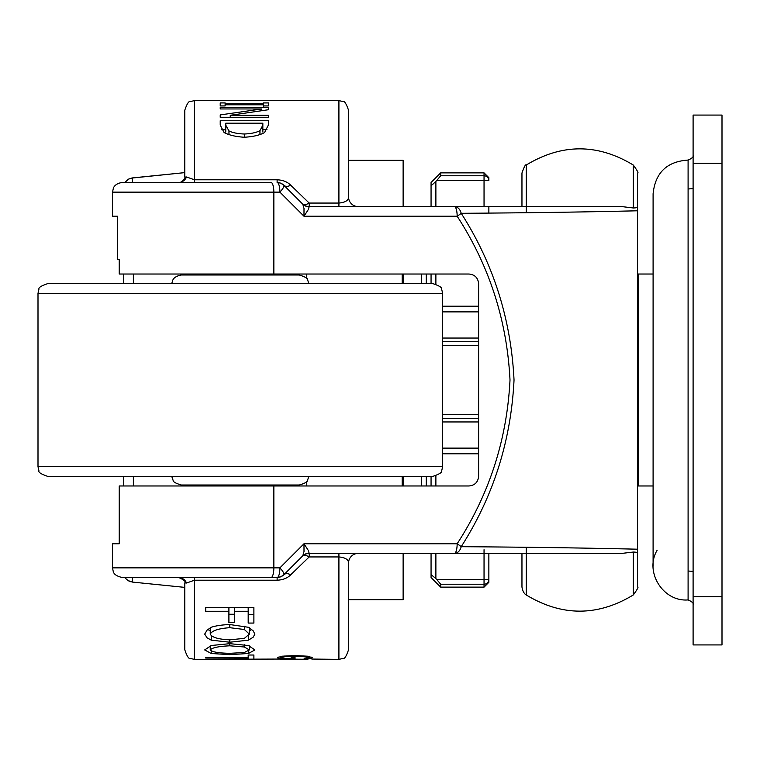 <?xml version="1.0" encoding="UTF-8"?>
<svg xmlns="http://www.w3.org/2000/svg" width="760" height="760" viewBox="0 0 760 760"><rect width="100%" height="100%" fill="white"/><g stroke="black" fill="none" stroke-linecap="round" stroke-linejoin="round"><path stroke-width="1.14" d="M442.624 466.706L38 466.706L38.95 470.877C38.323 472.321 41.211 474.145 47.633 476.339L432.981 476.339C439.403 474.145 442.301 472.321 441.674 470.877L442.624 466.706L442.624 293.293L441.636 289.056C442.206 287.603 439.327 285.798 432.981 283.66L47.633 283.66C41.296 285.798 38.408 287.603 38.978 289.056L38 293.293L442.624 293.293M402.809 476.339L240.312 476.339M240.312 274.987L181.364 274.987C172.729 276.64 172.748 280.953 172.605 280.611L171.807 283.413L308.816 283.413L307.601 279.813C307.876 278.397 305.092 276.792 299.26 274.987L240.312 274.987M196.479 274.987L299.26 274.987M240.312 485.013L299.26 485.013C304.808 483.408 307.553 481.859 307.496 480.367L308.816 476.587L171.807 476.587L173.128 480.367C173.071 481.859 175.816 483.408 181.364 485.013L240.312 485.013M179.379 577.495L182.466 577.495M207.166 182.505L204.089 182.505M226.204 182.505L271.073 182.505A9.633 2.774 90 0 1 273.847 192.137L112.528 192.137L112.528 216.23L117.42 216.23L117.42 259.578L119.234 259.578L119.234 274.027L468.977 274.027C474.81 274.607 478.021 277.818 478.61 283.66L478.61 476.339C478.021 482.182 474.81 485.393 468.977 485.972L119.234 485.972L119.234 543.77L112.528 543.77L112.528 567.862L113.23 571.472C113.686 571.339 112.585 575.253 122.16 577.495L277.124 577.495L122.16 577.495M278.426 658.331L277.438 657.723L281.837 656.222L294.984 655.528L307.8 656.222L312.417 657.732L309.519 658.711L304.114 658.711L308.531 657.675C307.106 656.944 302.642 656.478 295.117 656.26L284.905 656.707L281.323 657.704L282.416 658.378L291.127 658.378L291.127 657.609L295.06 657.609L295.06 658.72L280.335 658.72L278.426 658.331L278.426 657.106M280.335 656.517L280.335 658.72M295.06 657.609L295.06 658.72M281.323 656.308L281.323 657.704M284.905 655.928L284.905 656.707M308.531 656.345L308.531 657.675M309.519 656.564L309.519 658.711M311.486 657.163L311.486 658.341M307.135 659.376L281.979 659.233L307.135 659.376M278.094 659.053L307.933 659.281M311.819 659.053L338.912 659.376L343.159 658.397C344.574 659.043 346.38 656.156 348.555 649.743L348.555 563.046A9.633 9.633 0 0 1 358.188 553.413M280.801 659.053L194.408 659.376L194.408 580.222L277.124 580.222C282.891 579.947 287.432 578.132 290.748 574.769L309.187 556.938L338.912 556.938C345.373 557.574 348.584 559.607 348.555 563.046M281.979 659.281L280.801 659.309M194.408 182.447L194.408 100.624L338.912 100.624L338.912 206.587L358.188 206.587A9.633 9.633 0 0 1 348.555 196.954C348.584 200.393 345.373 202.426 338.912 203.062L309.187 203.062L290.748 185.231C287.451 181.877 282.91 180.063 277.124 179.778L194.408 179.778L186.532 176.966L184.775 177.108C186.152 176.88 182.011 183.16 178.657 182.505A9.633 8.702 -90 0 0 186.532 176.966M268.385 117.268L220.219 117.268L220.219 114.912L261.753 108.955L220.219 108.955L220.219 107.569L268.385 107.569L268.385 109.734L230.251 115.292L268.385 115.292L268.385 117.268L268.385 115.292M225.131 105.925L220.219 105.925L220.219 102.923L225.131 102.923L225.131 103.769L263.463 103.769L263.463 102.923L268.385 102.923L268.385 105.925L263.463 105.925L263.463 104.804L225.131 104.804L225.131 105.925M264.556 132.563C259.768 135.195 253.004 136.752 244.264 137.246C235.723 136.705 228.998 135.137 224.086 132.525L220.219 125.077L220.219 120.745L268.385 120.745L268.385 125.03L264.556 132.563M205.713 658.084L205.713 657.4L248.188 657.4L248.188 655.015L253.887 655.015L253.887 659.176L248.188 659.176L248.188 658.084L205.713 658.084L205.713 657.4M254.894 634.106L253.099 637.269L248.377 640.167L229.795 642.219L211.261 640.167L207.034 637.773L204.696 634.106L207.081 630.125L211.261 627.256C216.068 625.708 222.252 624.806 229.795 624.539L248.377 627.275L253.137 630.781L254.894 634.106M253.887 623.067L248.188 623.067L248.188 611.258L234.602 611.258L234.602 622.601L228.902 622.601L228.902 611.258L205.713 611.258L205.713 607.601L253.887 607.601L253.887 623.067M254.894 649.933L248.377 653.514L229.795 654.635L211.261 653.514L204.696 649.933L211.261 645.506L229.795 643.672L248.377 645.525L254.894 649.933M210.244 649.942C212.021 651.957 218.538 653.087 229.795 653.334L244.359 652.489L249.356 649.942L244.359 646.988L229.795 645.8C218.538 646.342 212.021 647.719 210.244 649.942L210.244 645.829M249.356 645.829L249.356 649.942M248.377 651.063L248.377 653.514M253.887 607.601L253.887 614.688L248.188 614.688M234.602 614.241L228.902 614.241M205.713 607.601L205.713 611.258M228.902 607.601L228.902 611.258M234.602 607.601L234.602 611.258M248.188 607.601L248.188 611.258M210.244 634.125C212.021 637.431 218.538 639.341 229.795 639.834L244.359 638.362L249.356 634.125L244.359 629.498L229.795 627.693C218.538 628.472 212.021 630.61 210.244 634.125L210.244 627.75M249.356 627.741L249.356 634.125M251.797 629.461L249.356 630.838M210.244 630.828L207.793 629.47M248.377 635.958L248.377 640.167M248.188 657.4L248.188 658.084M230.251 117.268L230.251 115.292M268.385 109.734L268.385 107.569M220.219 108.955L220.219 107.569M261.753 110.609L261.753 108.955M220.219 117.268L220.219 114.912M259.958 134.586L259.958 130.634L262.846 125.153L262.846 132.05M262.846 125.153L262.846 123.196L225.758 123.196L225.758 132.05M263.463 107.569L263.463 103.769M225.131 104.804L225.131 103.769M228.959 134.605L228.959 130.9C232.408 132.696 237.538 133.732 244.34 134.007C251.208 133.703 256.405 132.572 259.958 130.634M225.758 125.153L228.959 130.9M221.635 129.684L225.758 129.684M262.846 129.684L266.959 129.684M526.243 212.695L526.243 165.024C561.915 143.469 597.597 143.469 633.279 165.024L633.279 207.974L621.775 206.587L309.187 206.587L308.408 209.409L303.981 216.23L457.168 216.23A9.633 1.454 -30.5 0 0 461.197 213.303C526.29 212.885 585.077 212.049 637.564 210.786L637.564 549.204C585.077 547.95 526.29 547.114 461.197 546.697A9.633 7.154 -90 0 1 454.385 553.413L621.784 553.413L633.279 552.045C636.386 552.121 637.82 552.567 637.564 553.394L637.564 549.214M457.168 216.22C489.383 265.905 506.996 320.501 510.007 380C507.006 439.489 489.383 494.076 457.159 543.77L303.981 543.77L308.408 550.591L309.187 553.413L621.775 553.413M633.279 207.974C636.348 207.917 637.773 207.461 637.564 206.606L637.564 210.786M461.206 546.687C493.42 496.318 511.033 440.752 514.035 380C511.033 319.228 493.42 263.653 461.197 213.294M273.847 485.972L273.847 567.862L279.898 567.862L303.981 543.77L304.01 551.542L302.784 555.826L283.936 574.674A9.633 2.004 -135 0 0 279.898 567.862A9.633 2.774 90 0 1 277.124 577.495L280.81 576.764L283.936 574.674A9.633 5.462 -135 0 1 290.748 574.769M271.073 182.505L122.16 182.505C114.513 183.511 113.249 188.451 113.344 188.243L112.528 192.137M273.847 274.027L273.847 192.137L279.898 192.137L303.981 216.23L304.01 208.458L302.784 204.174L283.936 185.326A9.633 9.633 0 0 0 277.124 182.505A9.633 2.774 90 0 1 279.898 192.137A9.633 2.004 -45 0 0 283.936 185.326L280.81 183.236L278.151 182.561M194.408 659.376L190.171 658.397C188.746 659.024 186.941 656.136 184.775 649.743L184.775 582.892L186.532 583.034L194.408 580.222L194.408 577.495M184.775 649.743L184.775 587.375L132.364 582.075L184.775 587.375M131.034 178.153L184.775 172.625L184.775 110.257L184.775 177.108M302.375 203.766A9.633 9.633 0 0 0 309.187 206.587L309.187 203.062A9.633 4.826 -45 0 1 302.375 203.766M305.501 554.144A9.633 9.633 0 0 0 302.375 556.234A9.633 4.826 -135 0 1 309.187 556.938L309.187 553.413A9.633 9.633 0 0 0 305.501 554.144M403.123 274.027L403.123 283.66L421.43 283.66L421.43 274.027L421.43 283.66M421.43 485.972L421.43 476.339L403.123 476.339L403.123 485.972M526.243 165.024C525.597 164.036 524.172 166.706 521.958 173.033L521.958 206.587M521.958 553.413L521.958 586.967C522.956 594.32 527.411 595.555 526.243 594.975L526.243 547.304M403.123 206.587L403.123 160.312L348.555 160.312L348.555 110.257L348.555 196.954M348.555 649.743L348.555 599.688L403.123 599.688L403.123 553.413M290.748 185.231A9.633 5.462 -45 0 1 283.945 185.335A9.633 9.633 0 0 0 277.124 182.505L277.124 179.778M309.026 553.204A9.633 9.225 45 0 0 302.784 555.826M277.124 577.495A9.633 9.633 0 0 0 283.936 574.674A9.633 9.633 0 0 1 277.124 577.495L277.124 580.222M302.784 204.174A9.633 9.225 135 0 0 309.026 206.796M186.532 583.034A9.633 8.702 90 0 0 178.657 577.495C184.091 579.87 186.133 581.666 184.775 582.892M454.385 553.413A9.633 2.774 90 0 0 457.159 543.77A9.633 1.454 30.5 0 1 461.197 546.697M621.775 206.587L454.385 206.587A9.633 7.154 90 0 1 461.197 213.303M637.564 274.645L638.181 274.027L638.181 485.972L653.096 485.972M693.101 155.258C693.737 156.75 692.065 158.355 688.094 160.075L688.094 599.925C663.138 602.034 644.252 571.824 657.096 550.316M722 596.761L722 115.073L693.101 115.073L693.101 644.926L722 644.926L722 596.761L693.101 596.761M306.784 481.384L306.784 485.972M306.784 274.027L306.784 278.616M184.775 172.625L132.364 177.925L128.62 179.094L125.4 181.963M126.72 180.452L128.393 179.218M131.034 581.846L128.393 580.783M126.445 579.281L125.4 578.037M124.545 577.495L128.031 580.564L132.364 582.075L132.364 577.495M123.737 274.027L123.737 283.66M123.737 476.339L123.737 485.972M348.555 160.312L403.123 160.312M402.154 274.027L402.154 283.66M402.154 476.339L402.154 485.972M440.695 175.769L440.695 172.871L484.044 172.871L484.044 175.769L440.695 175.769L436.734 180.519L484.044 180.519L484.044 206.587M488.861 213.075L488.861 206.587M436.734 579.481L440.695 584.231L484.044 584.231L484.044 587.128L440.695 587.128L440.695 584.231L484.044 584.231L484.044 579.481L436.734 579.481A15440.426 15440.426 0 0 1 435.879 578.607L435.879 553.413M478.61 341.468L442.624 341.468M442.624 418.532L478.61 418.532L442.624 418.532M484.044 549.717L484.044 579.481L488.861 579.481L488.861 582.312L488.861 553.413M431.062 206.587L431.062 185.402L432.469 184.594L431.062 185.411L431.062 206.587M440.695 172.871L431.062 182.505L431.062 185.402M435.879 206.587L435.879 181.393L432.469 184.594M435.879 181.393A15447.826 15447.826 -45.5 0 1 436.734 180.519M431.062 274.027L431.062 283.66L431.062 274.027M431.062 476.339L431.062 485.972M431.062 553.413L431.062 574.598L435.879 578.607M431.062 574.598L431.062 577.495L440.695 587.128M488.861 180.519L488.861 177.688L488.861 180.519L484.044 180.519L484.044 175.769A4.817 4.75 0 0 1 488.861 180.519M295.117 655.528L295.117 656.26M338.912 553.413L338.912 659.376M244.359 644.784L244.359 646.988M229.795 643.672L229.795 645.8M211.261 650.911L211.261 653.514M229.795 653.334L229.795 654.635M244.359 626.183L244.359 629.498M229.795 624.539L229.795 627.693M211.261 635.711L211.261 640.167M229.795 639.834L229.795 642.219M244.34 137.246L244.34 134.007M633.279 552.045L633.279 594.975C637.364 589.389 638.789 586.711 637.564 586.967L637.564 548.587M112.528 567.862L273.847 567.862A9.633 2.774 90 0 1 271.073 577.495M454.385 206.587A9.633 2.774 90 0 1 457.159 216.22M722 163.239L693.101 163.239M132.364 177.925L132.364 182.505M133.37 485.972L133.37 476.339M133.37 283.66L133.37 274.027M442.624 345.477L478.61 345.477M478.61 414.523L442.624 414.523M442.624 311.885L478.61 311.885M478.61 306.204L442.624 306.204M442.624 421.952L478.61 421.952M426.246 485.972L426.246 476.339M426.246 283.66L426.246 274.027M435.879 284.107L435.879 274.027M478.61 338.048L442.624 338.048M478.61 448.115L442.624 448.115M442.624 453.796L478.61 453.796M435.879 485.972L435.879 475.893M488.861 579.481A4.817 4.75 180 0 1 484.044 584.231M38 466.706L38 293.293M194.028 577.495L180.918 577.553M192.527 182.505L205.627 182.447M206.587 274.027L206.587 274.987M206.587 485.013L206.587 485.972M274.027 274.027L274.027 274.987M274.027 485.013L274.027 485.972M526.243 594.975C561.915 616.531 597.597 616.531 633.279 594.975M637.564 553.394L637.564 586.967M633.279 165.024C637.374 170.658 638.808 173.327 637.564 173.033L637.564 211.413M194.408 100.624L190.171 101.602C188.746 100.975 186.941 103.863 184.775 110.257M338.912 100.624L343.016 101.536C344.441 100.814 346.284 103.721 348.555 110.257M638.181 274.027L653.096 274.027M637.564 485.355L638.181 485.972M688.094 599.925C692.075 601.654 693.747 603.26 693.101 604.741M688.094 571.026L693.101 571.368M688.094 188.974L693.101 188.632M688.094 160.075C666.957 161.462 655.291 172.691 653.096 193.772L653.096 566.228M125.039 182.505L124.545 182.505M484.044 587.128L488.861 582.312M484.044 172.871L488.861 177.688"/></g></svg>
